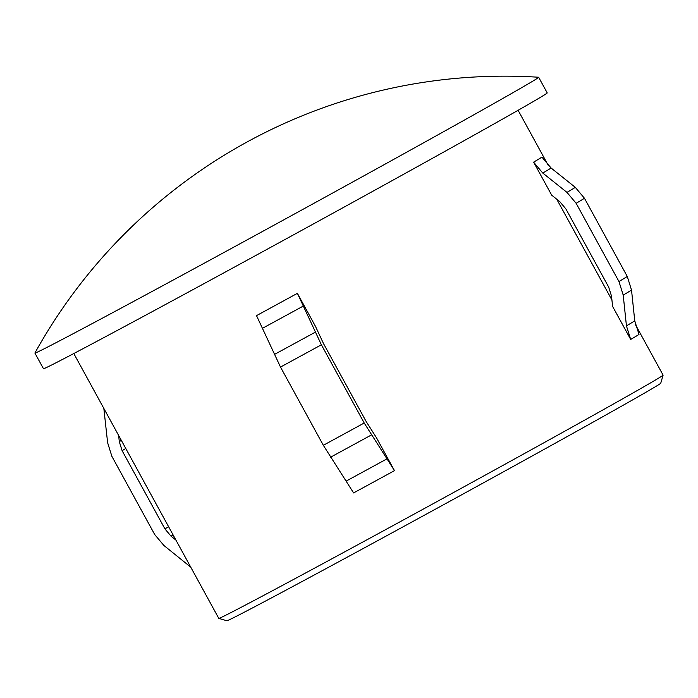 <?xml version="1.0" encoding="UTF-8"?>
<svg xmlns="http://www.w3.org/2000/svg" width="698" height="698" viewBox="0 0 698 698"><rect width="100%" height="100%" fill="white"/><g stroke="black" fill="none" stroke-linecap="round" stroke-linejoin="round"><path stroke-width="1.05" d="M663.1 375.158L660.744 383.219A247.328 2.295 151.3 0 1 656.39 386.116A247.328 2.295 151.3 0 1 423.616 515.621A247.328 2.295 151.3 0 1 226.885 620.758L218.814 618.393A253.269 2.347 -28.7 0 0 420.283 510.735A253.269 2.347 -28.7 0 0 658.642 378.115A253.269 2.347 -28.7 0 0 663.1 375.158A253.269 2.347 -28.7 0 0 663.1 375.131L635.302 324.361M73.796 353.537L218.788 618.384A253.269 2.347 -28.7 0 0 218.814 618.393M297.392 293.343L315.479 326.376L323.471 343.521L366.293 421.74L376.379 437.62L394.466 470.644A253.269 2.347 151.3 0 1 353.581 492.928L323.331 445.289L280.5 367.069L256.515 315.627A253.269 2.347 151.3 0 0 297.392 293.343L321.385 344.786L364.208 423.005L394.466 470.644M612.6 306.422L630.687 339.446L626.438 325.861L623.209 295.097L618.96 281.521L576.138 203.301L566.977 192.386L542.774 173.052L533.621 162.145L551.699 195.17L559.761 201.617L565.869 208.894L608.7 287.114L611.527 296.161L612.6 306.422M556.742 199.209L611.928 300.009M533.604 80.654A287.157 2.661 151.3 0 1 262.186 231.649A287.157 2.661 151.3 0 1 34.9 353.066A287.157 2.661 151.3 0 1 34.909 353.014A536.963 536.963 0 0 1 538.612 77.242A287.157 2.661 151.3 0 1 538.655 77.269A287.157 2.661 151.3 0 1 533.604 80.654M538.655 77.269L547.223 92.913A287.157 2.661 151.3 0 1 542.172 96.298A287.157 2.661 151.3 0 1 270.754 247.293A287.157 2.661 151.3 0 1 43.468 368.71L34.9 353.066M630.687 339.446A253.269 2.347 151.3 0 0 635.808 336.401A253.269 2.347 151.3 0 0 639.002 334.403L634.752 320.818L631.524 290.054L627.275 276.469A271.103 2.513 151.3 0 1 624.012 278.502A271.103 2.513 151.3 0 1 618.96 281.521M533.621 162.145A253.269 2.347 151.3 0 0 538.734 159.1A253.269 2.347 151.3 0 0 541.936 157.102L551.088 168.009L575.292 187.343L584.453 198.249L627.275 276.469M118.651 435.473L119.297 441.66L122.133 450.716L164.955 528.936L171.062 536.204L175.931 540.095M190.746 567.151L163.856 545.435L154.694 534.528L111.872 456.309L107.623 442.724L103.836 408.417M634.752 320.818A256.114 2.373 151.3 0 1 631.55 322.825A256.114 2.373 151.3 0 1 626.438 325.861M631.524 290.054A268.259 2.487 151.3 0 1 628.27 292.078A268.259 2.487 151.3 0 1 623.209 295.097M584.453 198.249A271.103 2.513 151.3 0 1 581.19 200.282A271.103 2.513 151.3 0 1 576.138 203.301M575.292 187.343A268.259 2.487 151.3 0 1 572.037 189.376A268.259 2.487 151.3 0 1 566.977 192.386M551.088 168.009A256.114 2.373 151.3 0 1 547.886 170.015A256.114 2.373 151.3 0 1 542.774 173.052M171.062 536.204A257.318 2.391 151.3 0 1 173.095 534.921M119.297 441.66A257.318 2.391 151.3 0 1 121.339 440.368M164.955 528.936A259.211 2.408 151.3 0 1 168.584 526.676M122.133 450.716A259.211 2.408 151.3 0 1 125.762 448.456M303.595 305.89A256.114 2.373 151.3 0 1 262.718 328.173M315.182 332.239A268.259 2.487 151.3 0 1 274.297 354.514M321.385 344.786A271.103 2.513 151.3 0 1 280.5 367.069M364.208 423.005A271.103 2.513 151.3 0 1 323.331 445.289M371.415 434.95A268.259 2.487 151.3 0 1 330.529 457.225M387.259 458.699A256.114 2.373 151.3 0 1 346.374 480.983M518.099 110.284L548.401 165.627"/></g></svg>
